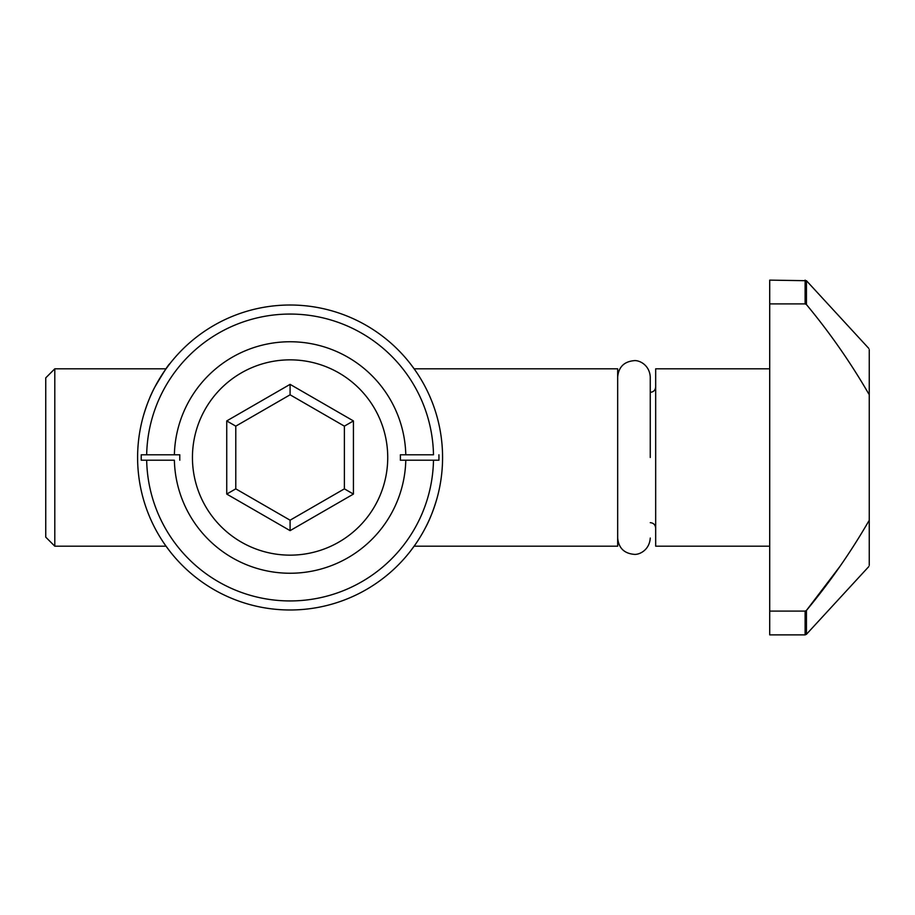 <?xml version="1.0" encoding="UTF-8"?>
<svg xmlns="http://www.w3.org/2000/svg" width="915" height="915" viewBox="0 0 915 915"><rect width="100%" height="100%" fill="white"/><g stroke="black" fill="none" stroke-linecap="round" stroke-linejoin="round"><path stroke-width="1.37" d="M165.478 545.397L169.767 551.185L166.038 546.186L54.797 546.186L54.797 368.814L166.038 368.814L169.767 363.815C168.966 363.85 164.014 371.536 154.944 386.885C150.701 394.582 146.812 404.396 143.255 416.348M414.724 545.34L410.4 551.185L414.129 546.186L617.671 546.186L617.671 368.814L414.129 368.814M869.25 565.39L869.25 349.61M868.77 521.07C850.538 552.568 829.756 582.352 806.447 610.431L839.432 567.071M806.447 634.289L805.108 634.873L805.108 611.106L806.447 610.431L806.447 634.289L868.77 566.614M806.447 304.569L805.108 303.894L769.709 303.894L769.709 280.127L806.447 280.711L806.447 304.569C829.791 332.694 850.561 362.489 868.77 393.93M805.108 634.873L769.709 634.873L769.709 303.894M805.108 611.106L769.709 611.106M769.709 546.186L655.678 546.186L655.678 368.814L769.709 368.814M54.797 546.186L45.75 537.139L45.75 377.861L54.797 368.814M405.791 454.789L433.493 454.789A143.438 143.438 0 0 0 290.089 314.062A143.438 143.438 0 0 0 146.675 454.789L174.376 454.789A115.748 115.748 0 0 1 290.089 341.753A115.748 115.748 0 0 1 405.791 454.789L400.37 454.789L405.791 454.789M400.37 460.211L433.493 460.211A143.438 143.438 0 0 1 290.089 600.938A143.438 143.438 0 0 1 146.675 460.211L174.376 460.211A115.748 115.748 0 0 0 290.089 573.248A115.748 115.748 0 0 0 405.791 460.211L400.37 460.211A110.315 110.315 0 0 0 400.37 454.789M442.574 457.5A152.485 152.485 0 0 1 213.847 589.557A152.485 152.485 0 0 1 213.847 325.443A152.485 152.485 0 0 1 442.574 457.5M438.925 460.211L433.493 460.211L438.925 460.211A148.859 148.859 0 0 0 438.925 454.789M141.242 460.211L146.675 460.211L141.242 460.211A148.859 148.859 0 0 1 141.242 454.789L146.675 454.789L141.242 454.789M192.47 459.788A97.642 97.642 0 0 1 288.946 359.858A97.642 97.642 0 0 1 387.731 457.5A97.642 97.642 0 0 1 291.233 555.142A97.642 97.642 0 0 1 192.47 459.788M179.809 454.789L174.376 454.789L179.809 454.789A110.315 110.315 0 0 0 179.797 460.085A110.315 110.315 0 0 0 179.809 460.211M436.935 498.572C433.39 510.547 429.501 520.372 425.269 528.047M410.4 363.815L414.689 369.614M226.737 494.077L226.737 420.923L290.089 384.357L353.43 420.923L353.43 494.077L290.089 530.643L226.737 494.077L235.784 488.85L290.089 520.2L344.383 488.85L344.383 426.15L290.089 394.8L235.784 426.15L235.784 488.85M353.43 494.077L344.383 488.85M290.089 530.643L290.089 520.2M353.43 420.923L344.383 426.15M235.784 426.15L226.737 420.923M290.089 384.357L290.089 394.8M805.108 303.894L805.108 280.127M650.256 457.5L650.256 376.957C649.536 364.73 638.967 359.938 633.969 360.67C624.076 361.631 618.643 367.064 617.671 376.957M868.77 348.386L806.447 280.711M650.256 376.957L650.256 392.341C653.55 392.02 655.357 390.213 655.678 386.919M650.256 522.659C653.55 522.98 655.357 524.787 655.678 528.081M650.256 538.043C649.536 550.27 638.967 555.062 633.969 554.33C624.076 553.369 618.643 547.936 617.671 538.043L617.671 538.031"/></g></svg>
